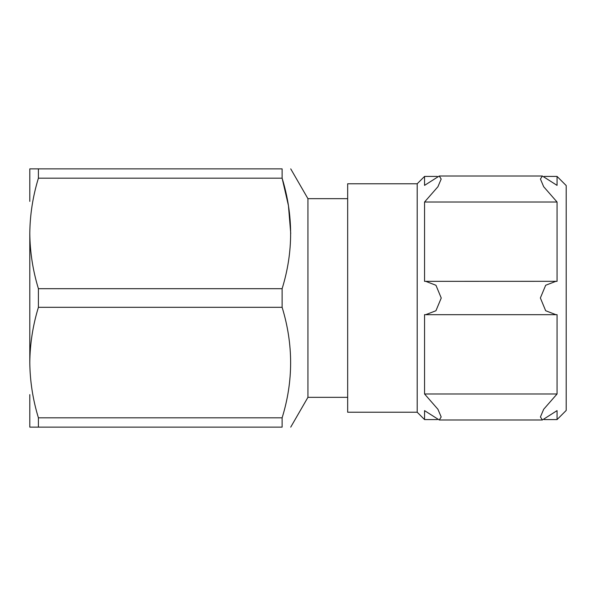 <?xml version="1.0" encoding="UTF-8"?>
<svg xmlns="http://www.w3.org/2000/svg" width="596" height="596" viewBox="0 0 596 596"><rect width="100%" height="100%" fill="white"/><g stroke="black" fill="none" stroke-linecap="round" stroke-linejoin="round"><path stroke-width="0.89" d="M557.059 281.349L555.919 281.312L545.683 285.253L540.371 297.97L545.66 310.725L555.919 314.688L557.059 314.651L557.059 393.978L543.686 409.266L540.43 416.947L542.353 419.986L557.059 410.629L557.059 419.584L566.2 410.443L566.2 185.557L557.059 176.416L557.059 185.371L542.353 176.014L540.43 179.031L543.679 186.719L557.059 202.022L557.059 281.349M417.2 412.231L347.669 412.231L347.669 183.769L417.2 183.769L417.2 412.231L424.553 419.584L437.322 419.584M417.2 183.769L424.553 176.416L424.553 185.371L439.259 176.014L441.182 179.053L437.926 186.734L424.553 202.022L424.553 281.349L555.599 281.312M425.693 281.312L435.952 285.275L441.241 298.03L435.929 310.747L425.693 314.688L424.553 314.651L424.553 393.978L437.933 409.281L441.182 416.969L439.259 419.986L424.553 410.629L424.553 419.584M29.8 201.366L29.8 168.869L38.405 168.869L38.405 178.182C32.847 196.352 29.979 214.769 29.8 233.431L29.8 362.569C29.994 381.209 32.862 399.625 38.405 417.818L38.405 427.131L282.124 427.131C293.441 427.131 293.441 427.131 282.124 427.131L282.124 417.818C293.455 381.202 293.455 344.369 282.124 307.312L282.124 288.688C293.455 252.071 293.455 215.238 282.124 178.182L288.449 205.65L290.729 233.431M38.405 417.818L282.124 417.818M38.405 178.182L282.124 178.182L282.124 168.869C293.441 168.869 293.441 168.869 282.124 168.869L38.405 168.869M38.405 427.131L29.8 427.131L29.8 394.634M347.669 198.669L307.931 198.669L307.931 397.331L347.669 397.331M29.8 233.431C29.994 252.078 32.862 270.495 38.405 288.688L282.124 288.688M38.405 288.688L38.405 307.312L282.124 307.312M38.405 307.312C32.847 325.49 29.979 343.907 29.8 362.569M424.553 393.978L557.059 393.978M424.553 202.022L557.059 202.022M307.931 198.669L290.729 168.869M307.931 397.331L290.729 427.131M439.356 419.986L542.233 419.986M426.013 314.688L555.919 314.688M439.379 176.014L542.256 176.014M544.297 419.584L557.059 419.584M424.553 176.416L437.315 176.416M544.29 176.416L557.059 176.416"/></g></svg>
